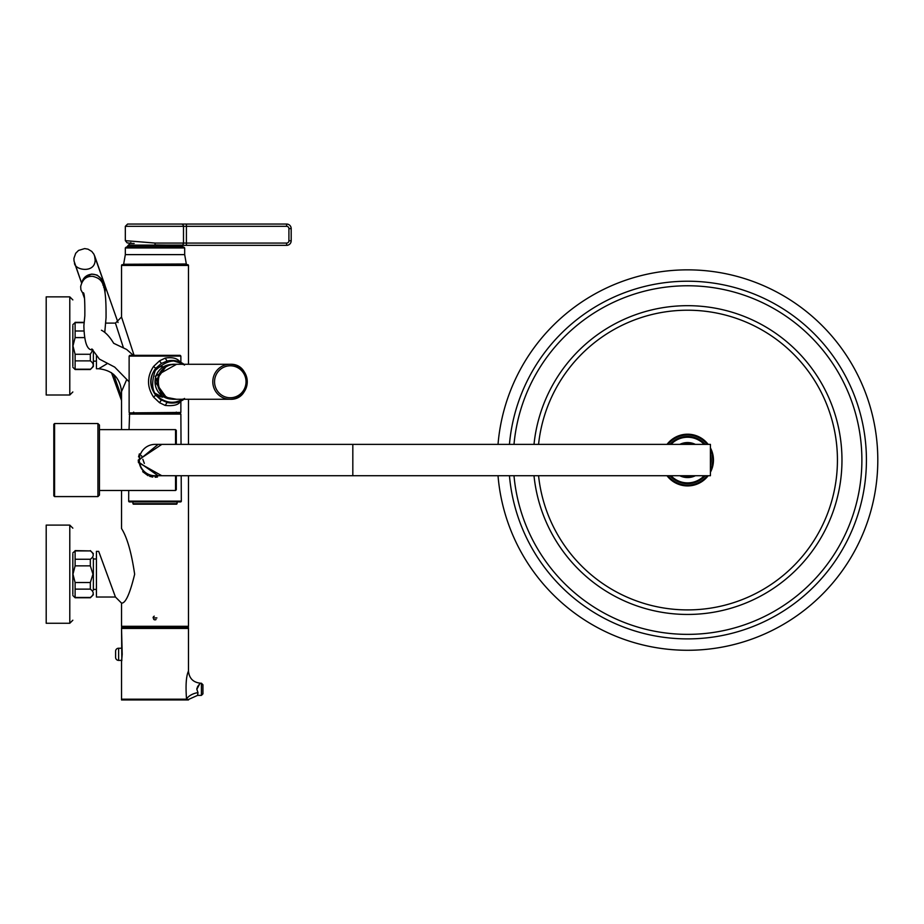 <?xml version="1.0" encoding="UTF-8"?>
<svg xmlns="http://www.w3.org/2000/svg" width="924" height="924" viewBox="0 0 924 924"><rect width="100%" height="100%" fill="white"/><g stroke="black" fill="none" stroke-linecap="round" stroke-linejoin="round"><path stroke-width="1.39" d="M54.574 496.581L53.811 495.818L53.811 424.301L54.574 423.538L54.574 496.581L97.932 496.581L97.932 423.538L99.457 425.063L99.457 495.056L97.932 496.581M176.299 475.733L176.299 489.732L175.548 490.494L175.548 475.733M158.108 444.386L139.027 460.06L139.201 462.45L158.108 475.733A15.974 15.974 0 0 1 139.027 460.06M161.827 475.733L138.45 462.624L138.265 460.06L161.827 444.386M139.385 453.88L138.554 456.872M142.689 471.69L148.094 475.698M149.63 476.322L152.76 477.073M155.186 477.234L157.473 477.038M175.548 444.386L175.548 429.625L176.299 430.388L176.299 444.386M352.818 444.386L155.001 444.386A15.673 15.673 0 0 0 139.328 460.06A15.673 15.673 0 0 0 155.001 475.733L710.417 475.733L710.417 444.386L352.818 444.386L352.818 475.733M129.129 414.102L180.873 414.102L129.591 413.652L129.048 429.625M133.691 412.127L132.178 413.652A1.525 1.525 -90 0 0 133.495 412.889M176.299 412.127L177.824 413.652A1.525 1.525 90 0 1 176.507 412.889M180.561 501.905L180.561 501.905A0.762 0.762 90 0 0 181.323 501.143L180.561 501.905L129.429 501.905A0.762 0.762 -90 0 1 128.679 501.143L181.323 501.143L181.196 475.733M129.429 501.905L128.679 501.143L128.725 490.494M177.062 501.905L177.062 503.719L132.94 503.719L132.94 501.905M177.062 503.719L132.94 503.719M150.427 412.889L178.205 412.889M180.873 399.977L180.769 400.473C179.51 404.631 174.313 406.283 165.177 405.428L159.494 402.679L153.569 397.101C146.835 386.879 146.835 376.657 153.569 366.447L159.494 360.868L165.177 358.108C173.065 356.86 178.263 358.512 180.769 363.074L180.873 363.559M157.045 395.853L162.278 397.135M159.494 360.868L161.411 363.432L167.082 361.065L172.026 360.464A21.298 20.975 90 0 0 167.082 361.065L165.177 358.108M184.176 364.495L183.53 363.952A21.298 20.975 90 0 0 172.026 360.464L183.541 363.952L183.252 364.587C175.883 358.304 166.563 360.268 155.278 370.455C150.485 384.996 152.379 394.467 160.961 398.879C168.376 403.384 175.803 403.407 183.252 398.949L183.53 399.595L184.176 399.053M162.278 366.401L157.669 367.44M161.411 363.432L155.729 368.353L153.569 366.447M165.177 405.428L167.082 402.471L160.441 399.503L155.729 395.183A21.298 20.975 90 0 1 155.729 368.353C149.087 377.292 149.087 386.232 155.729 395.183L153.569 397.101M171.679 403.072L172.026 403.072A21.298 20.975 90 0 1 167.082 402.471L171.841 403.072M176.588 364.275L155.22 376.23L161.839 396.5L176.588 399.272M123.319 347.47L115.442 323.111L105.532 323.111M134.015 355.151L121.529 317.024L121.529 265.442A0.762 0.762 0 0 1 122.28 264.68L187.722 264.68A0.762 0.762 0 0 1 188.473 265.442L121.529 265.442M107.045 363.744L98.695 368.757C112.462 370.212 120.074 377.824 121.529 391.591L126.657 379.66M115.442 597.019L98.695 551.362L96.419 551.362L96.419 597.019L115.442 597.019L121.529 603.106C125.514 603.488 129.891 593.866 134.65 574.243C131.474 552.494 127.096 537.26 121.529 528.54L121.529 490.494M153.095 617.937L156.907 617.937L153.095 617.937M153.65 619.276A1.906 1.906 0 0 0 156.052 619.519M121.529 603.106L121.529 626.31A0.762 0.762 0 0 0 122.28 627.073L187.722 627.073A0.762 0.762 0 0 0 188.473 626.31L188.473 475.733M96.419 355.867L96.419 368.757L98.695 368.757M188.473 444.386L188.473 399.272M188.473 364.275L188.473 265.442M121.529 429.625L121.529 391.591M154.273 616.181A1.906 1.906 0 0 0 153.13 617.567M75.11 565.858L72.961 574.185L75.11 582.524L90.333 582.524L92.966 574.185L90.333 565.858L75.11 565.858L75.11 559.251L90.333 559.251C94.179 556.467 94.179 553.684 90.333 550.912L75.11 550.912L75.11 559.251M93.37 558.212L93.37 590.17M75.11 597.47L90.333 597.47C94.179 594.675 94.179 591.903 90.333 589.131L75.11 589.131L75.11 597.77L90.333 597.77L93.37 594.733M83.772 337.607L75.11 337.607L72.961 345.934L75.11 354.273L90.333 354.273L92.689 350.161M84.165 322.661L75.11 322.661L75.11 331L83.518 331M75.11 369.207L90.333 369.207C94.179 366.424 94.179 363.652 90.333 360.88L75.11 360.88L75.11 369.519L90.333 369.519L93.37 366.482L93.37 361.919M93.37 351.305L93.37 366.482M125.329 247.944L125.329 254.62L184.673 254.62L184.673 247.944L125.329 247.944L126.091 247.182L183.899 247.182M127.604 247.182L172.961 247.182M121.529 660.937L122.211 654.331C121.46 645.645 121.46 645.668 122.211 654.331C121.46 662.958 121.46 662.947 122.211 654.284C121.46 645.645 121.46 645.668 122.211 654.331C121.46 662.958 121.46 662.947 122.211 654.284L121.529 628.436L188.473 628.436L188.473 671.043L188.473 627.673L121.529 627.673L121.829 660.695M188.3 699.687L186.532 699.191C185.505 685.458 186.163 676.068 188.473 671.043C186.163 676.068 185.505 685.446 186.532 699.191C185.505 685.458 186.163 676.068 188.473 671.043C186.163 676.068 185.505 685.446 186.532 699.191L188.473 699.953L121.529 699.953L121.529 660.995L121.529 699.191L186.532 699.191A12.174 6.48 -13 0 1 197.99 692.596L197.644 695.345L188.473 699.48M186.532 699.191A12.174 6.48 -13 0 1 197.99 692.596L196.835 689.304C200.993 681.462 200.993 681.462 196.835 689.304L197.008 688.034L196.835 689.292C200.993 681.462 200.993 681.462 196.835 689.304L197.99 692.596L197.574 695.391L201.409 695.391L201.409 683.217L200.647 683.217C193.255 682.49 189.201 678.435 188.473 671.043L188.473 671.043C189.201 678.435 193.255 682.49 200.647 683.217L202.933 684.742L202.933 693.866L202.933 684.742L201.409 683.217L201.409 695.391L202.933 693.866L201.409 695.391L197.574 695.391M197.482 686.855L198.106 685.851L197.482 686.855M198.775 685.019L199.468 684.28L198.775 685.019M118.63 660.394L118.63 648.221A3.038 3.038 0 0 0 115.592 651.258L115.592 657.345A3.038 3.038 0 0 0 118.63 660.394L121.633 660.394M118.63 648.221L121.633 648.221M72.834 325.779L72.834 366.1M69.785 296.858L69.785 395.01L46.2 395.01L46.2 296.858L69.785 296.858L72.834 299.907M72.834 554.03L72.834 594.351M69.785 525.109L69.785 623.261L46.2 623.261L46.2 525.109L69.785 525.109L72.834 528.158M155.001 243.058L125.329 240.656L155.105 243.07L154.932 244.976C119.057 242.342 119.057 242.342 154.932 244.976L183.761 245.345M127.939 240.875L125.329 240.656L125.329 226.322L127.604 224.047L286.625 224.047A4.562 4.562 0 0 1 291.187 228.609L291.187 240.783A4.562 4.562 0 0 1 286.625 245.345L183.368 245.345M130.284 243.162L127.165 242.897L125.329 240.656M155.105 244.987L155.105 243.07L183.495 243.07L183.495 226.322L186.417 226.322L186.417 243.07L286.625 243.07A2.287 2.287 0 0 0 288.912 240.783L288.912 228.609L291.187 228.609A4.562 4.562 0 0 0 286.625 224.047A4.562 4.562 0 0 1 291.187 228.609A4.562 4.562 0 0 0 286.625 224.047L286.625 226.322L186.417 226.322L186.417 224.047L155.001 224.047M175.063 364.275L230.03 364.275C252.287 363.201 252.287 400.346 230.03 399.272A17.498 17.233 -90 0 1 212.797 381.774A17.498 17.233 -90 0 1 230.03 364.275A17.498 17.233 -90 0 1 247.262 381.774A17.498 17.233 -90 0 1 230.03 399.272L175.063 399.272A17.498 17.233 90 0 1 157.831 381.774A17.498 17.233 90 0 1 175.063 364.275C152.795 363.201 152.795 400.346 175.063 399.272M241.349 368.561L242.238 369.404M242.238 394.144L241.349 394.975M667.013 444.386A25.872 25.872 0 0 1 708.165 444.386M710.417 447.886A25.872 25.872 0 0 1 710.417 472.233A25.872 25.872 0 0 0 713.455 460.06M669.969 444.386A23.585 23.585 0 0 1 705.22 444.386M710.417 454.123A23.585 23.585 0 0 1 710.417 466.008A23.585 23.585 0 0 0 711.18 460.06M679.81 444.386A17.498 17.498 0 0 1 695.368 444.386M498.024 444.386A190.205 190.205 0 0 1 695.437 270.016A190.205 190.205 0 0 1 877.8 460.06A190.205 190.205 0 0 1 695.437 650.115A190.205 190.205 0 0 1 498.024 475.733M695.368 475.733A17.498 17.498 0 0 1 679.81 475.733A17.498 17.498 0 0 0 695.368 475.733M705.22 475.733A23.585 23.585 0 0 1 669.969 475.733A23.585 23.585 0 0 0 705.22 475.733M708.165 475.733A25.872 25.872 0 0 1 667.013 475.733A25.872 25.872 0 0 0 708.165 475.733M139.201 462.45L138.45 462.624M129.591 412.889L180.873 412.439L180.873 401.097M180.873 356.098L180.145 355.336L129.857 355.336L129.129 356.098L180.873 356.098L180.873 362.451M172.303 399.076A17.313 17.048 -90 0 1 166.967 365.246A17.313 17.048 -90 0 1 172.303 364.46M161.411 400.115L159.494 402.679M184.511 398.44L183.541 399.584L172.026 403.072A21.298 20.975 90 0 0 183.53 399.595L183.252 398.949M184.511 365.107L183.541 363.952L183.252 364.587M121.529 626.31L188.473 626.31M72.834 552.887L75.11 550.912M75.11 550.6L90.333 550.912M90.333 559.251L90.333 565.858M75.11 582.524L75.11 589.131M90.333 582.524L90.333 589.131M75.11 331L75.11 337.607M72.834 324.636L75.11 322.661M75.11 354.273L75.11 360.88M90.333 354.273L90.333 360.88M184.673 254.62L186.325 263.987L123.573 264.276M182.802 246.558L181.566 245.126L128.436 245.126L127.189 246.558L182.802 246.558L182.513 247.182M134.142 243.462L129.995 243.462L130.838 242.596M181.3 224.047A2.287 2.195 -90 0 1 183.495 226.322L125.329 226.322M288.912 228.609A2.287 2.287 0 0 0 286.625 226.322M288.912 240.783L291.187 240.783M286.625 243.07L286.625 245.345M182.49 244.987A2.287 2.195 90 0 0 183.495 243.07L186.417 243.07L186.417 245.345M104.816 291.349L105.29 288.935L104.424 283.807L101.94 279.371L97.159 275.109L91.73 274.058L84.8 277.212L82.04 282.005A10.649 10.614 13.5 0 1 102.945 285.17M165.569 397.794L173.758 399.226A17.475 17.21 -90 0 1 171.414 364.61A17.475 17.21 -90 0 1 173.747 364.322L165.569 365.754M230.284 397.747A15.974 15.731 90 0 0 246.027 381.774A15.974 15.731 90 0 0 230.284 365.788A15.974 15.731 90 0 0 214.553 381.774A15.974 15.731 90 0 0 230.284 397.747M710.417 470.524A25.11 25.11 0 0 0 710.417 449.607M707.207 444.386A25.11 25.11 0 0 0 667.971 444.386M704.18 444.386A22.823 22.823 0 0 0 670.997 444.386M693.462 444.386A16.736 16.736 0 0 0 681.716 444.386M513.998 475.733A174.301 174.301 0 0 0 695.437 634.187A174.301 174.301 0 0 0 861.884 460.06A174.301 174.301 0 0 0 695.437 285.943A174.301 174.301 0 0 0 513.998 444.386M509.436 444.386A178.84 178.84 0 0 1 695.437 281.393A178.84 178.84 0 0 1 866.423 460.06A178.84 178.84 0 0 1 695.437 638.727A178.84 178.84 0 0 1 509.436 475.733M538.565 475.733A149.85 149.85 0 0 0 695.437 609.701A149.85 149.85 0 0 0 837.433 460.06A149.85 149.85 0 0 0 695.437 310.418A149.85 149.85 0 0 0 538.565 444.386M534.003 444.386A154.389 154.389 0 0 1 695.437 305.879A154.389 154.389 0 0 1 841.972 460.06A154.389 154.389 0 0 1 695.437 614.252A154.389 154.389 0 0 1 534.003 475.733M667.971 475.733A25.11 25.11 0 0 0 707.207 475.733M670.997 475.733A22.823 22.823 0 0 0 704.18 475.733M681.716 475.733A16.736 16.736 0 0 0 693.462 475.733M175.548 490.494L99.457 490.494M54.574 423.538L97.932 423.538M175.548 429.625L99.457 429.625M180.873 414.102L181.035 444.386M180.411 413.652L129.591 413.652M176.634 504.181L133.356 504.181M129.857 355.336L180.145 355.336M129.129 412.439L129.129 356.098M166.967 398.302L154.989 381.774L166.967 365.246M121.529 317.024L115.442 323.111M96.419 361.157L93.37 361.157M96.419 558.974L93.37 558.974M96.419 589.408L93.37 589.408M90.333 550.6L93.37 553.649M75.11 597.77L72.834 595.495M75.11 322.349L84.2 322.349M75.11 369.519L72.834 367.244M148.267 627.073L148.267 627.673M161.735 627.073L161.735 627.673M125.329 254.62L123.677 263.987M184.673 247.944L183.911 247.182M128.436 245.126L129.995 243.462M127.189 246.558L127.489 247.182M69.785 395.01L72.834 391.972M69.785 623.261L72.834 620.223M104.701 290.864L104.862 285.17L101.883 280.249M105.013 292.227L105.348 286.659L103.661 287.168M103.696 287.283L104.828 284.881L101.675 279.833M118.029 322.534L93.925 254.227L91.776 251.42L87.999 249.168L84.673 248.579L78.528 250.439L75.71 253.268L73.92 258.373L74.035 261.018L81.566 282.963L74.498 262.809C74.012 270.062 94.987 273.954 95.149 260.106L94.595 255.752L104.932 285.181L102.252 281.104M133.16 355.186L126.657 349.468L113.675 343.289C109.748 336.717 105.671 332.363 101.421 330.226M104.793 332.097L106.052 317.706C106.318 282.767 102.656 278.944 92.7 276.334C86.371 276.01 82.363 279.418 80.677 286.555L80.908 289.801L83.784 295.056M92.954 349.792C87.33 350.843 84.303 342.816 83.876 325.698L84.835 315.812C84.962 299.595 84.361 291.915 83.045 292.781L83.045 292.781M113.629 374.324L121.529 396.823M144.34 463.409L142.85 459.309M141.961 456.872L141.511 455.624M121.529 400.462L111.446 372.649L121.529 400.473M84.511 298.325L83.01 294.19L84.511 298.348M129.129 381.855L114.703 367.105L99.388 359.089L91.869 348.902M162.612 397.216L154.735 393.047"/></g></svg>
